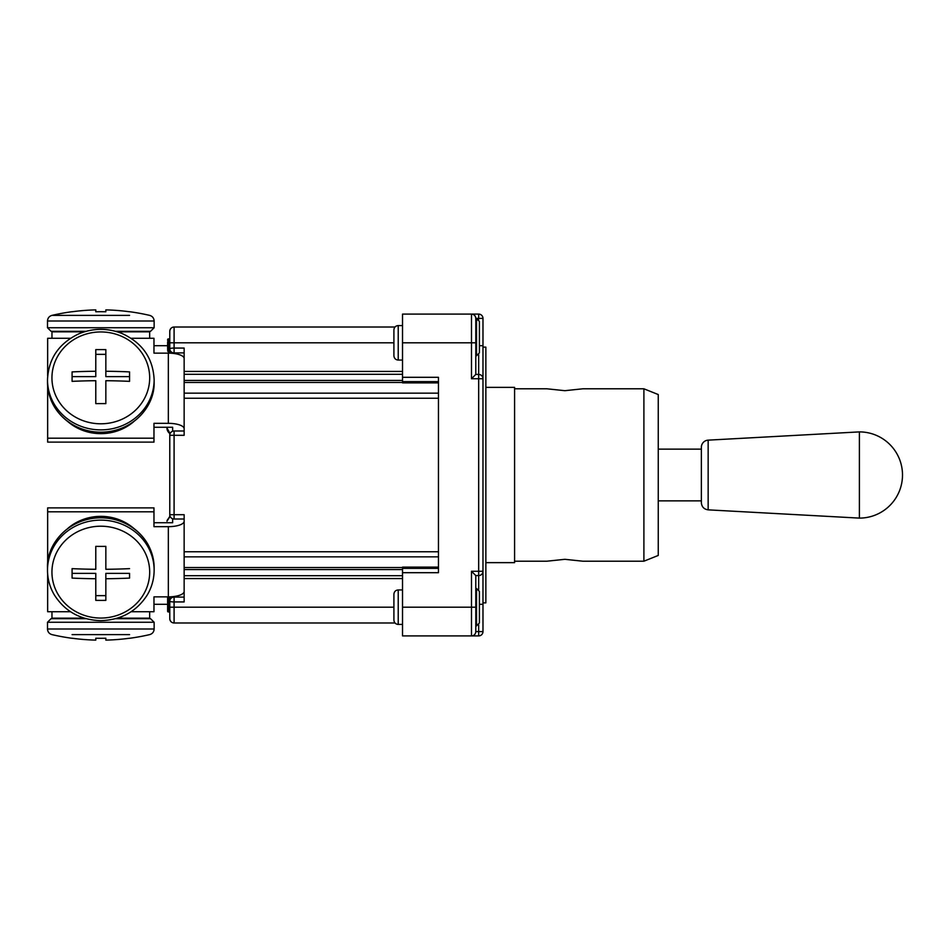 <?xml version="1.0" encoding="UTF-8"?>
<svg xmlns="http://www.w3.org/2000/svg" width="950" height="950" viewBox="0 0 950 950"><rect width="100%" height="100%" fill="white"/><g stroke="black" fill="none" stroke-linecap="round" stroke-linejoin="round"><path stroke-width="1.43" d="M153.971 607.786L153.971 596.861L168.34 596.861A15.806 5.403 0 0 0 184.146 591.458M167.627 604.307L153.971 604.307M105.842 640.11L105.842 638.234L105.842 640.11A215.448 215.448 0 0 0 129.556 638.234L129.556 638.234M72.081 638.234L72.081 638.234A215.448 215.448 0 0 0 95.784 640.11L95.784 638.234A213.584 213.584 0 0 0 105.842 638.234M95.784 640.11L95.784 638.234M154.138 622.262L47.5 622.262L47.5 629.007L154.138 629.007L154.138 622.262L150.539 618.676L115.651 618.676M47.5 622.262L51.086 618.676L85.987 618.676M51.965 611.717L51.965 618.165L84.265 618.165M117.373 618.165L149.661 618.165L149.661 611.717M72.081 634.612L129.556 634.612M170.086 516.301L166.986 521.217A7.184 7.184 0 0 1 167.164 520.362L169.777 516.515L169.777 514.698A4.311 4.311 0 0 0 174.088 519.009L174.088 514.698L169.777 514.698L169.777 433.485L169.777 435.302L174.088 435.302L174.088 430.991A4.311 4.311 0 0 0 169.777 435.302L169.777 433.485L167.164 429.637M174.088 519.009L184.146 519.009L184.146 521.253A15.806 5.403 180 0 1 168.34 526.668L153.971 526.668L153.971 507.882L47.654 507.882L47.654 564.039M172.651 522.726L172.651 518.759L172.651 522.726L153.971 522.726M153.971 511.812L47.654 511.812M131.136 611.717L153.971 611.717L153.971 596.861M129.556 578.099A215.448 73.684 180 0 1 105.842 578.728L105.842 573.372L129.556 573.372L129.556 578.099L129.556 573.372M105.842 595.65L105.842 578.728L105.842 600.376L105.842 595.65L95.784 595.65L95.784 573.372L72.081 573.372L72.081 568.646A215.448 73.684 0 0 0 95.784 569.288L95.784 546.369A213.584 73.055 0 0 0 105.842 546.369L105.842 569.288A215.448 73.684 0 0 0 129.556 568.646M105.842 600.376A213.584 73.055 180 0 1 95.784 600.376L95.784 595.65M95.784 600.376L95.784 578.728A215.448 73.684 180 0 1 72.081 578.099L72.081 573.372M72.081 578.099L72.081 568.646M105.842 546.369L105.842 563.92M95.784 563.92L95.784 546.369M47.5 567.91L47.5 570.214A53.319 50.101 0 0 1 100.819 520.113A53.319 50.101 0 0 1 154.138 570.214L154.138 567.91A53.319 50.101 0 0 0 100.819 517.809A53.319 50.101 0 0 0 47.5 567.91C46.372 541.821 72.069 516.064 102.909 517.631C113.976 518.106 123.951 521.455 132.846 527.678C146.621 537.938 153.722 551.344 154.138 567.91M68.056 528.2A48.854 45.897 0 0 1 133.57 528.2M149.684 572.126A48.877 45.921 0 0 1 100.819 618.058A48.877 45.921 0 0 1 51.941 572.126A48.877 45.921 0 0 1 100.819 526.205A48.877 45.921 0 0 1 149.684 572.126M47.654 574.097L47.654 611.717L70.502 611.717M184.146 358.542A15.806 5.403 180 0 0 168.34 353.139L153.971 353.139L153.971 342.214M153.971 345.693L167.627 345.693M129.556 311.766L129.556 311.766A215.448 215.448 0 0 0 105.842 309.89L105.842 311.766A213.584 213.584 0 0 0 95.784 311.766L95.784 309.89A215.448 215.448 0 0 0 72.081 311.766L72.081 311.766M95.784 309.89L95.784 311.766M105.842 309.89L105.842 311.766M47.5 320.993L154.138 320.993L154.138 327.738L47.5 327.738L47.5 320.993C47.69 318.096 49.163 316.231 51.941 315.388L72.081 315.388M154.138 327.738L150.539 331.324L115.651 331.324M85.987 331.324L51.086 331.324L47.5 327.738M149.661 338.283L149.661 331.835L117.373 331.835M84.253 331.835L51.965 331.835L51.965 338.283M129.556 315.388L51.941 315.388A215.507 215.507 0 0 1 72.069 311.707M166.903 427.274L166.986 428.782A7.184 7.184 0 0 0 169.777 433.485M153.971 353.139L153.971 338.283L131.136 338.283M70.502 338.283L47.654 338.283L47.654 375.903M172.651 427.274L172.651 431.241L172.651 427.274L153.971 427.274M153.971 438.188L153.971 442.118L47.654 442.118L47.654 438.188L153.971 438.188L153.971 423.332L168.34 423.332A15.806 5.403 0 0 1 184.146 428.747L184.146 430.991L174.088 430.991M129.556 381.354A215.448 73.684 180 0 0 105.842 380.713L105.842 403.631A213.584 73.055 180 0 0 95.784 403.631L95.784 380.713A215.448 73.684 180 0 0 72.081 381.354L72.081 371.901L72.081 376.628L95.784 376.628L95.784 349.624A213.584 73.055 0 0 1 105.842 349.624L105.842 371.272A215.448 73.684 0 0 1 129.556 371.901L129.556 381.354L129.556 371.901M105.842 386.08L105.842 403.631M95.784 403.631L95.784 386.08M72.081 381.354L72.081 376.628M72.081 371.901A215.448 73.684 0 0 1 95.784 371.272L95.784 354.35L105.842 354.35L105.842 376.628L129.556 376.628M105.842 349.624L105.842 354.35M95.784 349.624L95.784 354.35M47.5 382.09L47.5 379.786A53.319 50.101 180 0 0 100.819 429.887A53.319 50.101 180 0 0 154.138 379.786L154.138 382.09A53.319 50.101 180 0 1 100.819 432.191A53.319 50.101 180 0 1 47.5 382.09C47.904 398.62 54.981 412.015 68.721 422.275C78.256 428.937 88.956 432.321 100.819 432.416C129.687 433.034 154.945 408.619 154.138 382.09M133.57 421.8A48.854 45.897 180 0 1 68.056 421.8M149.684 377.874A48.877 45.921 180 0 1 100.819 423.795A48.877 45.921 180 0 1 51.941 377.874A48.877 45.921 180 0 1 100.819 331.942A48.877 45.921 180 0 1 149.684 377.874M47.654 385.973L47.654 438.188M708.154 509.853L708.154 440.147A7.184 7.184 0 0 0 701.361 447.319L701.361 502.681C701.729 506.861 703.998 509.247 708.154 509.853L859.394 518.106A43.106 43.106 0 0 0 902.5 475A43.106 43.106 0 0 0 859.394 431.894L859.394 518.106M485.854 387.363L514.591 387.363L514.591 562.638L485.854 562.638M514.591 388.799L546.915 388.799L564.87 390.688L582.837 388.799L643.898 388.799L643.898 561.201L582.837 561.201L564.87 559.312L546.915 561.201L514.591 561.201M475.796 337.072L475.796 342.819L471.485 342.819L471.485 378.741L475.796 374.431L478.669 374.431L478.669 378.741L482.98 378.741L482.98 345.693L482.98 347.13L485.854 347.13L485.854 602.87L482.98 602.87L482.98 604.307L482.98 378.741A4.311 4.311 0 0 0 478.669 374.431L475.796 374.431L475.796 318.511M402.527 342.819L402.527 314.094L471.485 314.094C474.098 314.355 475.534 315.78 475.796 318.404A4.311 4.311 0 0 0 471.485 314.094L471.485 342.819L402.527 342.819L402.527 382.874L438.449 382.874M479.394 345.693L482.98 345.693L482.98 318.404A4.311 4.311 0 0 0 478.669 314.094L471.485 314.094M471.485 378.741L478.669 378.741L478.669 571.259L471.485 571.259L475.796 575.569L478.669 575.569A4.311 4.311 0 0 0 482.98 571.259L478.669 571.259L478.669 589.475M482.98 631.596L475.796 631.596A4.311 4.311 0 0 1 471.485 635.906L478.669 635.906A4.311 4.311 0 0 0 482.98 631.596L482.98 604.307L479.394 604.307M438.449 567.126L402.527 567.126L402.527 635.906L471.485 635.906A4.311 4.311 0 0 0 475.796 631.596L475.796 575.569M479.394 337.072L479.394 321.266L479.394 352.878L476.52 355.751L476.52 318.404L482.98 318.404A4.311 4.311 0 0 0 478.669 314.094L478.669 319.366M479.394 607.181L479.394 591.375L479.394 622.986L476.52 625.86L476.52 588.501L479.394 591.375M643.898 388.799L658.255 394.547L658.255 555.453L643.898 561.201M402.527 572.696L438.449 572.696L438.449 377.304L402.527 377.304M402.527 371.438L184.146 371.438L184.146 398.24L438.449 398.24M402.527 381.615L438.449 381.615M438.449 568.385L402.527 568.385M438.449 551.76L184.146 551.76L184.146 578.562L402.527 578.562M169.777 596.849L169.777 607.181L174.088 607.181L174.088 622.986A4.311 4.311 0 0 1 169.777 618.676C170.038 621.288 171.475 622.725 174.088 622.986L394.998 622.986M167.627 605.874L167.627 611.242A0.713 0.713 0 0 0 168.34 611.954L169.777 611.954L169.777 618.676L169.777 607.181M169.777 331.324L169.777 348.852A4.311 4.049 -0 0 0 174.088 352.901L174.088 327.014C171.475 327.275 170.038 328.712 169.777 331.324A4.311 4.311 0 0 1 174.088 327.014L394.998 327.014M184.146 371.438L184.146 348.068L174.088 348.068A4.311 0.784 180 0 0 169.777 348.852L169.777 353.151M184.146 551.76L184.146 514.698L174.088 514.698L174.088 435.302L184.146 435.302L184.146 398.24M402.527 624.423L398.216 624.423L398.216 589.938C395.616 590.164 394.179 591.601 393.906 594.249L393.906 607.181L174.088 607.181L174.088 597.099A4.311 4.049 180 0 0 169.777 601.148A4.311 0.784 -0 0 0 174.088 601.932L184.146 601.932L184.146 578.562M169.777 338.984L168.079 338.984A0.713 0.713 90 0 0 167.627 339.661A0.713 0.713 90 0 1 168.079 338.984L167.627 349.636A0.713 0.713 0 0 0 168.34 350.348L168.34 349.636L169.777 349.636L169.777 350.348L168.34 350.348L169.777 350.348M167.627 596.861L167.627 603.024M167.627 607.822A0.713 0.713 0 0 0 168.34 608.534L167.627 607.822L167.627 609.259L169.777 608.534M169.777 339.732L168.34 339.732A0.713 0.713 0 0 0 167.627 340.444A0.713 0.713 0 0 1 168.34 339.732L169.777 339.399M168.079 338.984A0.713 0.713 0 0 1 168.34 338.936L169.777 338.936M167.627 348.009L168.34 347.296A0.713 0.713 180 0 0 167.627 348.009L167.627 342.154L168.34 341.43A0.713 0.713 0 0 0 167.627 342.154M169.777 341.43L168.34 341.43L168.34 340.147L167.627 340.444M393.906 594.249L393.906 620.113C394.179 622.749 395.616 624.186 398.216 624.423M169.777 342.819L393.906 342.819L393.906 329.887L393.906 355.751C394.179 358.399 395.616 359.836 398.216 360.062L398.216 325.577C395.616 325.814 394.179 327.251 393.906 329.887M168.34 526.668L168.34 604.782L167.627 605.328L169.777 604.782M167.627 351.072L168.34 351.072L168.34 423.332M478.669 624.886L478.669 635.906M475.796 607.181L471.485 607.181L471.485 635.906M471.485 571.259L471.485 607.181L402.527 607.181M478.669 354.777L478.669 374.431M184.146 382.458L402.527 382.458M438.449 393.157L184.146 393.157M402.527 567.542L184.146 567.542M184.146 569.572L402.527 569.572M184.146 597.099L174.088 597.099L174.088 596.493M174.088 353.507L174.088 352.901L184.146 352.901M184.146 556.842L438.449 556.842M402.527 575.7L184.146 575.7M184.146 374.3L402.527 374.3M402.527 380.428L184.146 380.428M168.34 611.954L167.627 611.242M169.777 611.242L168.34 611.242L168.34 609.259L169.777 609.259M169.777 607.822L168.34 607.822L168.34 605.328L169.777 605.328M168.34 339.732L169.777 340.147M169.777 351.072L168.34 351.072L168.34 350.348M169.777 348.009L168.34 348.009L168.34 349.636L167.627 349.636M169.777 347.296L168.34 347.296L168.34 342.119L169.777 342.119M47.5 629.007C47.69 631.904 49.163 633.769 51.941 634.612A215.507 215.507 0 0 0 72.069 638.293M129.556 638.293A215.507 215.507 0 0 0 149.684 634.612C152.463 633.769 153.947 631.904 154.138 629.007M154.138 570.214C154.09 578.918 151.857 587.088 147.428 594.712C136.847 611.349 121.303 620.006 100.819 620.659C80.323 620.006 64.79 611.349 54.209 594.712C49.768 587.088 47.536 578.918 47.5 570.214M154.138 320.993C153.947 318.096 152.463 316.231 149.684 315.388A215.507 215.507 0 0 0 129.556 311.707M154.138 379.786C153.116 358.233 142.357 342.784 121.849 333.426C107.409 327.845 93.041 327.988 78.731 333.866C58.864 343.389 48.45 358.696 47.5 379.786M170.086 433.699L166.903 427.738M708.154 440.147L859.394 431.894M658.255 500.864L701.361 500.864M658.255 449.136L701.361 449.136M475.796 355.751L476.52 355.751M475.784 318.404L479.394 321.266M475.796 625.86L476.52 625.86M475.796 588.501L476.52 588.501M402.527 589.938L398.216 589.938M402.527 325.577L398.216 325.577M402.527 360.062L398.216 360.062"/></g></svg>
